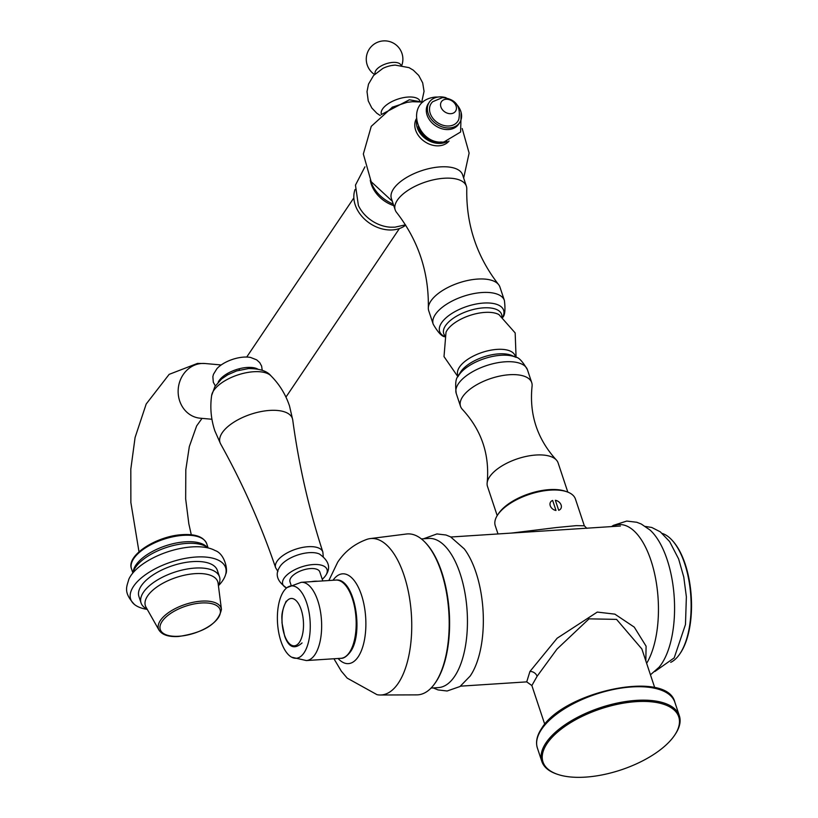 <?xml version="1.0" encoding="UTF-8"?>
<svg xmlns="http://www.w3.org/2000/svg" width="818" height="818" viewBox="0 0 818 818"><rect width="100%" height="100%" fill="white"/><g stroke="black" fill="none" stroke-linecap="round" stroke-linejoin="round"><path stroke-width="1.23" d="M450.851 537.007L620.402 526.015M645.831 660.893L646.087 646.189L634.267 627.13L614.87 614.144L597.283 612.079L557.16 638.204L529.941 671.476L526.72 681.875L531.864 685.545L544.757 724.308M654.748 687.713L641.854 648.96L616.557 619.379L589.032 618.848L556.986 649.103L537.099 676.292L531.864 685.545M511.403 533.08L556.547 527.528L576.23 525.647L584.328 525.78L575.443 499.072A42.25 18.998 -18.4 0 0 566.966 491.802A42.25 18.998 -18.4 0 0 497.702 514.849L498.632 513.469A40.726 18.313 -18.4 0 1 565.391 491.25L566.966 491.802M497.998 533.95L495.268 525.739A42.25 18.998 -18.4 0 1 497.702 514.849M550.115 737.57A57.955 26.064 161.6 0 0 550.146 739.503M659.543 703.112A57.955 26.064 161.6 0 0 658.418 701.547M611.537 526.587L613.377 525.371L626.741 521.066L636.772 522.262L641.261 524.021L650.146 530.125A75.829 34.111 -93.7 0 1 673.971 593.98A75.829 34.111 -93.7 0 1 661.568 663.889A75.829 34.111 86.3 0 1 659.032 667.263L650.453 674.809M646.639 663.326A76.258 34.305 -93.7 0 0 653.694 569.849A76.258 34.305 -93.7 0 0 612.232 526.547M670.729 662.345A65.583 29.499 86.3 0 0 679.881 653.827L680.443 652.999A64.673 29.09 -93.7 0 0 673.214 541.496A64.673 29.09 -93.7 0 0 672.887 541.127M679.881 653.827A65.583 29.499 -93.7 0 0 672.549 540.749A65.583 29.499 -93.7 0 0 662.375 533.479M423.54 538.776L436.914 533.939L445.984 535.003L450.565 536.853L464.297 548.919A75.041 33.753 86.3 0 1 475.974 572.406A75.041 33.753 86.3 0 1 472.313 672.621A75.041 33.753 86.3 0 1 470.483 675.596M552.651 500.463L555.984 510.473A6.104 4.703 -146.1 0 1 550.248 505.739A6.104 4.703 -146.1 0 1 552.651 500.463M558.704 510.299L555.371 500.289A6.104 4.703 -146.1 0 1 561.117 505.033A6.104 4.703 -146.1 0 1 558.704 510.299M498.571 284.562A37.516 16.871 -18.4 0 0 477.651 279.071A37.516 16.871 161.6 0 0 428.325 307.926C428.98 272.333 418.387 240.472 396.536 212.363A37.516 16.871 161.6 0 1 395.176 209.889A37.516 16.871 161.6 0 1 408.427 190.062A37.516 16.871 161.6 0 1 444.102 178.252A37.516 16.871 -18.4 0 1 466.383 186.207A37.516 16.871 -18.4 0 1 466.771 188.989C466.117 224.592 476.72 256.453 498.571 284.562A37.516 16.871 -18.4 0 1 499.921 287.026L504.389 300.472A37.516 16.871 -18.4 0 1 504.399 300.482A37.516 16.871 -18.4 0 0 482.119 292.517A37.516 16.871 161.6 0 0 446.434 304.327A37.516 16.871 161.6 0 0 433.192 324.153A37.516 16.871 161.6 0 0 433.192 324.173C438.029 332.527 441.996 336.73 445.094 336.771M395.176 209.889L391.393 198.518A37.516 16.871 -18.4 0 1 404.644 178.692A37.516 16.871 -18.4 0 1 440.319 166.882A37.516 16.871 -18.4 0 1 462.599 174.837L466.383 186.207M428.325 307.926A37.516 16.871 161.6 0 0 428.714 310.717L433.192 324.153M516.076 357.394L515.166 332.926L498.939 314.593A30.194 13.579 -18.4 0 0 484.849 312.404A30.194 13.579 161.6 0 0 446.014 332.2L444.01 356.597L457.927 376.74M458.223 376.208A33.712 15.164 161.6 0 1 500.974 355.278A33.712 15.164 -18.4 0 1 515.534 357.139A33.712 15.164 -18.4 0 1 515.606 357.18L512.048 355.585A30.501 13.722 -18.4 0 0 511.403 355.319A30.501 13.722 -18.4 0 0 498.806 353.867A30.501 13.722 161.6 0 0 460.432 372.272A30.501 13.722 161.6 0 0 460.074 372.865L458.182 376.28A33.712 15.164 161.6 0 1 458.223 376.208C455.738 378.192 455.074 383.939 456.229 393.427A37.516 16.871 161.6 0 0 456.239 393.438L460.534 406.362A37.516 16.871 161.6 0 0 462.497 409.511C481.597 430.248 489.818 454.685 487.16 482.814A37.219 16.738 161.6 0 0 487.487 486.413L497.201 515.616M460.534 406.362A37.516 16.871 161.6 0 1 473.786 386.536A37.516 16.871 161.6 0 1 509.461 374.726A37.516 16.871 -18.4 0 1 531.741 382.681A37.516 16.871 -18.4 0 1 532.058 386.372C529.185 414.419 537.232 438.908 556.22 459.849A37.219 16.738 -18.4 0 1 558.111 462.916L567.825 492.119M556.22 459.849A37.219 16.738 -18.4 0 0 536.015 455.023A37.219 16.738 161.6 0 0 487.16 482.814M355.043 189.52A31.728 24.479 33.9 0 0 362.711 217.281A31.728 24.479 33.9 0 0 392.425 229.93A31.728 24.479 -146.1 0 0 405.677 225.175M449.041 141.044A19.826 15.297 -146.1 0 1 438.908 145.808A19.826 15.297 33.9 0 1 419.614 137.087A19.826 15.297 33.9 0 1 416.239 118.968M364.93 166.841L355.462 185.113L358.396 205.512A31.728 24.479 33.9 0 0 390.626 227.21L394.889 227.189L405.452 224.827M370.268 180.144A29.284 22.597 33.9 0 0 393.765 205.635M370.513 180.573A32.178 24.837 33.9 0 0 393.233 204.06M392.129 107.25L406.975 102.352L412.466 101.708L422.886 102.066M416.515 120.911A19.826 15.297 33.9 0 0 440.534 143.385A19.826 15.297 33.9 0 0 447.139 141.524M441.331 141.974A18.303 14.121 -146.1 0 1 440.104 142.097A18.303 14.121 -146.1 0 1 418.284 126.453M458.581 124.254A18.303 14.121 -146.1 0 1 448.55 129.541A18.303 14.121 33.9 0 1 430.299 120.941A18.303 14.121 33.9 0 1 428.213 103.814L429.297 102.199A18.303 14.121 33.9 0 0 431.383 119.336A18.303 14.121 33.9 0 0 449.634 127.935A18.303 14.121 -146.1 0 0 459.665 122.639L458.581 124.254M429.297 102.199A18.303 14.121 33.9 0 1 439.317 96.913A18.303 14.121 -146.1 0 1 446.076 97.72M457.497 105.41A18.303 14.121 -146.1 0 1 459.665 122.639M446.086 99.254A8.517 6.575 -146.1 0 1 456.076 105.972A8.517 6.575 -146.1 0 1 450.882 113.682A8.517 6.575 33.9 0 1 440.902 106.953A8.517 6.575 33.9 0 1 446.086 99.254M458.826 119.275A16.012 12.362 -146.1 0 1 448.99 125.992A16.012 12.362 -146.1 0 1 432.16 117.291A16.012 12.362 -146.1 0 1 432.732 101.708L442.538 97.567C455.708 99.009 461.137 106.248 458.826 119.275M134.438 604.461A50.031 22.505 161.6 0 1 143.416 576.25A50.031 22.505 161.6 0 1 195.911 557.027A50.031 22.505 -18.4 0 1 225.737 574.093C228.242 570.146 224.572 553.561 215.103 550.545A49.111 22.086 -18.4 0 0 192.056 546.905A49.111 22.086 161.6 0 0 128.835 579.236C126.974 586.475 122.782 591.925 134.438 604.461A50.031 22.505 161.6 0 0 147.26 609.39M225.737 574.093A50.031 22.505 -18.4 0 1 218.416 585.729M185.338 541.813A39.653 17.832 -18.4 0 1 206.259 546.363L207.997 547.917A41.033 18.456 -18.4 0 0 186.606 543.418A41.033 18.456 161.6 0 0 132.966 572.866L133.426 570.596A39.653 17.832 161.6 0 1 185.338 541.813M147.189 609.257L145.655 608.316A41.329 18.589 161.6 0 1 141.064 602.938A41.329 18.589 161.6 0 1 155.665 581.087A41.329 18.589 161.6 0 1 194.97 568.081A41.329 18.589 -18.4 0 1 219.51 576.843A41.329 18.589 -18.4 0 1 219.06 583.899L218.396 585.576M141.064 602.938L138.917 596.465A41.329 18.589 -18.4 0 1 153.508 574.625A41.329 18.589 -18.4 0 1 192.823 561.608A41.329 18.589 -18.4 0 1 217.353 570.381L219.51 576.843M195.124 573.643A38.129 17.147 -18.4 0 1 218.099 583.214L221.443 609.41A33.017 14.847 161.6 0 0 201.545 601.128A33.017 14.847 161.6 0 0 169.081 612.232A33.017 14.847 161.6 0 0 159.029 630.167L146.013 607.191A38.129 17.147 161.6 0 1 157.618 586.475A38.129 17.147 161.6 0 1 195.124 573.643M420.176 101.432L420.155 101.381A20.44 9.192 -18.4 0 0 408.029 97.045A20.44 9.192 161.6 0 0 388.591 103.477A20.44 9.192 161.6 0 0 381.372 114.275L381.392 114.326M394.665 65.143A15.256 6.861 161.6 0 0 391.495 65.542A15.256 6.861 161.6 0 0 382.865 68.405L373.601 75.481L368.509 84.131L367.016 91.636L368.243 100.89L371.842 108.017L376.822 113.242L380.196 115.522M401.301 65.328L400.288 64.223A13.579 6.104 -18.4 0 0 392.865 62.403A13.579 6.104 161.6 0 0 375.033 72.618L374.879 74.111M674.881 734.84A72.444 32.587 161.6 0 0 675.167 734.421A72.444 32.587 161.6 0 0 679.339 715.74A72.444 32.587 161.6 0 0 618.602 702.795A72.444 32.587 161.6 0 0 546.025 742.795A72.444 32.587 161.6 0 0 541.853 761.476A72.444 32.587 161.6 0 0 556.393 773.93A72.444 32.587 161.6 0 0 556.864 774.094M546.025 742.795L547.099 743.511A71.534 32.178 161.6 0 0 557.334 774.257A71.534 32.178 161.6 0 0 674.615 735.249L675.167 734.421M547.099 743.511A71.534 32.178 -18.4 0 1 636.261 701.639A71.534 32.178 -18.4 0 1 674.615 735.249M421.382 538.919L428.734 538.438A74.735 33.61 86.3 0 1 464.685 591.465A74.735 33.61 86.3 0 1 454.634 676.353A74.735 33.61 86.3 0 1 438.397 687.601L431.055 688.071M333.938 658.756L341.351 671.2L347.21 678.142L377.026 694.676A78.395 35.256 -93.7 0 0 380.298 695.003A78.395 35.256 -93.7 0 0 398.305 683.173A78.395 35.256 86.3 0 0 408.652 593.101A78.395 35.256 86.3 0 0 370.155 538.602L406.423 534.011A80.634 36.268 86.3 0 1 425.299 542.528A80.634 36.268 86.3 0 1 448.734 610.79A80.634 36.268 86.3 0 1 435.36 682.713A80.634 36.268 86.3 0 1 434.47 683.991A80.634 36.268 86.3 0 1 416.853 694.871L380.298 695.003M338.1 658.49A44.99 20.235 -93.7 0 0 358.161 656.864A44.99 20.235 86.3 0 0 361.556 595.269A44.99 20.235 86.3 0 0 333.028 580.259M328.867 580.524L337.701 562.17C344.818 551.434 354.572 543.827 366.955 539.348A78.395 35.256 86.3 0 1 370.155 538.602M425.636 542.896A79.765 35.88 86.3 0 1 425.984 543.244A79.765 35.88 86.3 0 1 449.164 610.78A79.765 35.88 86.3 0 1 435.933 681.926A79.765 35.88 86.3 0 1 435.053 683.194A79.765 35.88 86.3 0 1 434.767 683.582M287.138 587.539L301.228 582.324A39.203 17.628 -93.7 0 1 301.341 582.314A39.203 17.628 -93.7 0 1 320.206 610.126A39.203 17.628 -93.7 0 1 314.93 654.645A39.203 17.628 86.3 0 1 306.413 660.545A39.203 17.628 86.3 0 1 306.3 660.545L291.648 657.191A36.268 16.309 86.3 0 1 277.967 627.672A36.268 16.309 86.3 0 1 283.601 591.342A36.268 16.309 -93.7 0 1 287.138 587.539A36.268 16.309 -93.7 0 1 307.885 606.956A36.268 16.309 -93.7 0 1 304.051 652.815A36.268 16.309 86.3 0 1 291.648 657.191M326.239 574.614C330.912 567.375 328.631 560.494 319.368 553.98A23.333 10.491 -18.4 0 0 309.224 552.661A23.333 10.491 -18.4 0 0 279.582 567.222C274.909 574.461 277.19 581.332 286.443 587.856A23.333 10.491 161.6 0 1 287.384 574.584A23.333 10.491 161.6 0 1 313.182 564.553A23.333 10.491 -18.4 0 1 326.239 574.614A23.333 10.491 -18.4 0 1 322.241 579.267M291.085 585.146L289.981 581.823A15.706 7.065 -18.4 0 1 295.523 573.52A15.706 7.065 -18.4 0 1 310.472 568.571A15.706 7.065 -18.4 0 1 319.797 571.905L322.793 580.923M317.711 581.25A15.706 7.065 161.6 0 0 314.685 581.24A15.706 7.065 161.6 0 0 311.361 581.659M262.21 370.298L261.627 366.116L259.766 362.671L256.678 359.859L250.605 357.466A22.577 10.153 -18.4 0 0 243.764 357.108A22.577 10.153 161.6 0 0 216.923 368.673L213.478 374.276L212.864 376.658L213.304 382.251L215.328 385.902M219.398 380.196A22.577 10.153 161.6 0 0 220.011 380.37M255.543 368.172A22.577 10.153 -18.4 0 1 255.155 368.683M257.701 369.061A22.577 10.153 161.6 0 0 247.2 367.446A22.577 10.153 161.6 0 0 218.202 382.2M529.941 671.476A6.104 4.703 -146.1 0 1 537.099 676.292M502.773 317.026A33.712 15.164 -18.4 0 0 483.602 303.059A33.712 15.164 161.6 0 0 446.679 317.261A33.712 15.164 161.6 0 0 444.409 336.443M444.726 335.462A30.501 13.722 161.6 0 1 452.773 318.621A30.501 13.722 161.6 0 1 483.499 307.854A30.501 13.722 -18.4 0 1 501.925 316.433M458.315 376.045A30.194 13.579 161.6 0 1 467.354 359.603A30.194 13.579 161.6 0 1 497.15 349.378A30.194 13.579 -18.4 0 1 515.35 357.067M531.741 382.681L527.436 369.756A37.516 16.871 -18.4 0 1 527.436 369.756A37.516 16.871 -18.4 0 0 505.166 361.801A37.516 16.871 161.6 0 0 469.491 373.601A37.516 16.871 161.6 0 0 456.229 393.427M399.399 228.549L287.077 395.431A27.454 21.186 -146.1 0 1 285.891 396.975M239.153 370.155A27.454 21.186 -146.1 0 1 239.592 368.673M219.95 380.36A27.454 24.458 -84.9 0 1 221.473 377.875M211.934 419.256L200.165 418.202A27.454 24.458 -84.9 0 1 178.15 390.554A27.454 24.458 -84.9 0 1 201.709 363.478A27.454 24.458 -84.9 0 1 205.083 363.519L221.187 364.961M131.483 568.796C126.064 555.166 157.158 535.841 182.557 534.635C195.645 533.878 203.702 536.915 206.739 543.765A39.653 17.832 161.6 0 0 183.191 535.35A39.653 17.832 161.6 0 0 145.481 547.845A39.653 17.832 161.6 0 0 131.483 568.796L132.874 572.978M178.989 636.24A31.513 14.172 161.6 0 0 218.263 617.794A31.513 14.172 161.6 0 0 201.371 602.989A31.513 14.172 161.6 0 0 162.097 621.435A31.513 14.172 161.6 0 0 178.989 636.24M673.654 707.948A70.921 31.902 -18.4 0 1 673.449 709.38M674.87 702.294C667.437 669.38 563.643 691.23 541.649 728.409C536.925 735.423 535.504 741.967 537.385 748.03A72.444 32.587 -18.4 0 1 541.557 729.349A72.444 32.587 -18.4 0 1 614.124 689.349A72.444 32.587 -18.4 0 1 674.87 702.294L679.339 715.74M675.463 709.564A72.444 32.587 -18.4 0 1 675.208 711.016M306.413 660.545L340.942 658.306A39.203 17.628 -93.7 0 0 349.46 652.406A39.203 17.628 -93.7 0 0 354.736 607.886A39.203 17.628 -93.7 0 0 335.871 580.074L301.341 582.314M269.756 410.421A38.139 17.158 -18.4 0 1 292.732 419.931L289.531 406.045C285.656 394.429 279.439 384.327 270.891 375.759C267.057 371.014 259.613 368.611 248.58 368.56L236.576 370.932L227.68 374.828L221.596 378.969L214.899 386.577L211.647 395.472C209.929 407.456 211.003 419.256 214.858 430.892L220.615 443.918A38.139 17.158 161.6 0 1 232.292 423.223A38.139 17.158 161.6 0 1 269.756 410.421M211.647 395.472A32.014 14.397 161.6 0 1 253.641 371.74A32.014 14.397 -18.4 0 1 270.891 375.759M323.253 556.414L322.844 552.017A24.877 11.186 161.6 0 0 308.059 546.71A24.877 11.186 161.6 0 0 284.367 554.563A24.877 11.186 161.6 0 0 275.625 567.723C260.932 524.645 242.598 483.377 220.615 443.918M286.075 602.048A23.722 10.665 -93.7 0 0 284.337 634.666A23.722 10.665 -93.7 0 0 299.449 642.253A23.722 10.665 86.3 0 0 301.188 609.635A23.722 10.665 86.3 0 0 286.075 602.048M526.72 681.875L460.524 686.159M586.833 528.346L584.328 525.78M654.891 671.496L674.206 657.866L685.474 624.523L686.374 596.782L683.776 577.079L678.633 558.97L669.656 541.608L660.33 531.853L651.793 527.477L645.494 526.465M673.214 541.496L672.549 540.749M472.313 672.621L470.227 675.995L460.002 686.517L447.119 691.005L438.049 689.922L433.213 687.938M502.405 317.701C504.89 315.717 505.555 309.981 504.399 300.482M527.436 369.746C522.6 361.382 518.632 357.18 515.534 357.139M462.201 128.528L469.123 153.099L463.663 178.038M392.303 201.248L371.178 181.698L363.345 154.009L371.26 126.34L392.589 107.025M438.08 97.035L435.421 97.056C402.681 100.553 417.231 145.86 444 141.943L460.616 132.005L461.137 112.557M353.857 197.884L246.719 357.047M285.942 397.067L287.077 395.431M205.083 363.519L197.486 363.417L169.152 374.358L146.187 404.02L135.082 437.507L130.808 469.205L130.87 502.528L139.009 551.843M202.026 418.366L196.627 425.933L189.326 446.556L185.809 469.788L185.666 498.919L188.835 523.827L191.289 534.767M208.13 547.937L206.739 543.765M159.029 630.167C162.25 634.983 168.794 637.079 178.651 636.476C204.009 632.672 218.273 623.653 221.443 609.41M420.963 101.841L409.358 99.786L381.28 114.561M421.74 101.923L424.051 91.36L422.691 82.894L418.734 75.46L413.294 70.154L409.031 67.638L395.135 65.082L391.495 65.542M401.791 65.399A18.303 18.303 0 0 0 383.397 40.9A18.303 18.303 0 0 0 374.532 74.469M537.385 748.03L541.853 761.476M557.334 774.257L556.393 773.93M425.984 543.244L425.299 542.528M435.053 683.194L434.47 683.991M335.871 580.074C354.552 577.334 364.358 633.234 350.298 651.966C346.791 656.435 343.672 658.551 340.942 658.306M275.625 567.723L277.936 571.485M322.844 552.017C308.805 508.724 298.764 464.696 292.732 419.931M302.046 642.948C294.449 649.737 288.652 647.447 284.654 636.097L281.985 622.825C282.292 618.05 280.093 614.645 286.188 601.169"/></g></svg>
